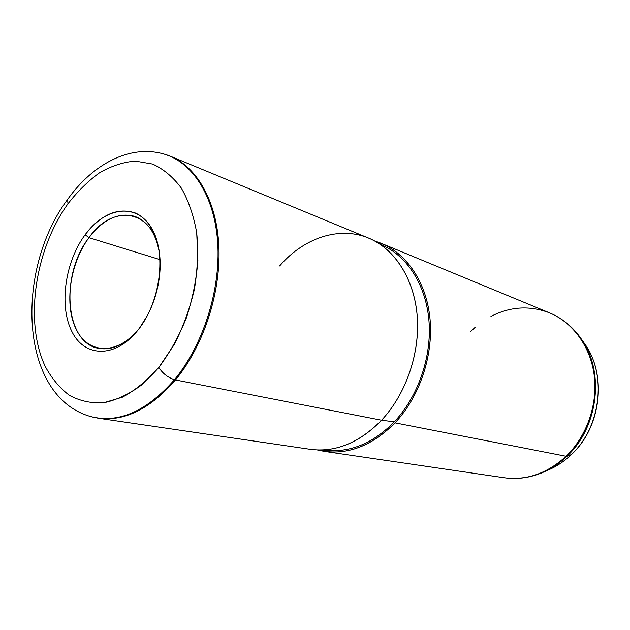 <?xml version="1.0" encoding="UTF-8"?>
<svg xmlns="http://www.w3.org/2000/svg" width="630" height="630" viewBox="0 0 630 630"><rect width="100%" height="100%" fill="white"/><g stroke="black" fill="none" stroke-linecap="round" stroke-linejoin="round"><path stroke-width="0.94" d="M88.98 237.683C103.296 219.153 118.566 212.05 134.773 216.373C148.152 221.429 156.46 234.187 159.689 254.638C154.571 209.373 113.116 202.521 88.98 237.683L160.075 259.647L88.98 237.683L85.137 234.746C100.942 214.499 117.621 207.231 135.174 212.94C151.106 219.61 161.501 242.322 160.044 269.75C159.067 285.855 154.878 301.077 147.475 315.409L139.411 328.246C126.165 344.13 112.51 350.831 98.445 348.327C64.717 342.657 60.157 274.255 88.98 237.683C69.78 263.505 63.89 305.392 76.427 329.797C88.649 354.564 118.141 355.265 139.411 328.246L138.041 330.025C115.613 358.494 84.656 357.635 71.891 331.561C58.803 305.865 65.016 261.907 85.137 234.746L88.98 237.683M67.961 203.797C77.695 191.237 88.287 180.849 99.753 172.644C111.526 165.911 123.393 162.06 135.356 161.107L152.578 164.06C163.461 168.998 173.037 176.991 181.306 188.055C188.559 200.749 193.701 215.704 196.725 232.919L197.883 260.536C196.371 279.94 192.504 299.155 186.275 318.174C178.818 336.538 169.667 352.965 158.823 367.463C147.302 380.425 135.166 390.332 122.417 397.191L103.54 402.814C91.24 403.46 79.884 400.979 69.457 395.364C59.811 388.135 51.747 378.512 45.258 366.495C24.192 322.009 34.815 249.787 67.961 203.797L67.638 199.387L67.961 203.797C34.815 249.787 24.192 322.009 45.258 366.495C51.747 378.512 59.811 388.135 69.457 395.364C79.884 400.979 91.24 403.46 103.54 402.814C116.14 400.247 128.693 394.396 141.207 385.261L158.823 367.463L174.171 344.681C182.991 327.411 189.717 309.031 194.347 289.54C197.584 269.939 198.379 251.071 196.725 232.919C193.701 215.704 188.559 200.749 181.306 188.055C173.037 176.991 163.461 168.998 152.578 164.06L135.356 161.107C123.393 162.06 111.526 165.911 99.753 172.644C88.287 180.849 77.695 191.237 67.961 203.797M138.041 330.025C160.681 301.935 166.824 252.236 151.208 227.525C135.93 202.387 105.037 207.254 85.137 234.746C65.016 261.907 58.803 305.865 71.891 331.561C84.656 357.635 115.613 358.494 138.041 330.025M67.638 199.387C92.177 164.95 128.803 144.357 163.202 153.822C192.134 161.682 214.625 195.741 217.704 242.763C220.776 289.729 203.262 344.964 174.478 379.701C167.84 377.488 162.619 373.409 158.823 367.463C162.619 373.409 167.84 377.488 174.478 379.701C146.656 411.295 118.779 423.596 90.854 416.611C118.779 423.596 146.656 411.295 174.478 379.701C203.262 344.964 220.776 289.729 217.704 242.763C214.625 195.741 192.134 161.682 163.202 153.822L164.123 154.098M164.383 154.169C193.26 162.162 215.665 196.261 218.705 243.243C221.728 290.17 204.214 345.287 175.463 379.961L174.478 379.701L175.463 379.961C147.735 411.445 119.921 423.762 92.035 416.926L98.43 418.249C124.622 421.627 150.302 408.87 175.463 379.961C203.128 346.555 220.532 294.178 218.949 248.346C217.326 202.49 197.544 167.359 170.557 156.303L164.383 154.169M170.557 156.303L368.534 238.077C394.467 248.748 414.052 278.444 417.178 315.575C420.241 352.682 406.09 394.057 381.559 420.226L175.463 379.961L381.559 420.226C359.202 442.874 335.475 452.576 310.37 449.332L98.43 418.249M374.677 241.007L387.143 247.637C410.658 260.379 427.408 289.705 429.219 324.639C430.959 359.572 417.265 397.467 394.309 421.816L381.559 420.226C405.066 395.12 419.163 356.029 417.469 320.064C415.698 284.091 398.64 253.984 374.677 241.007C344.193 224.217 305.345 236.03 279.625 265.962M381.559 420.226L394.309 421.816C374.803 441.669 353.784 451.277 331.246 450.647L317.15 449.962C340.113 450.608 361.589 440.693 381.559 420.226M374.952 241.156C402.688 249.102 424.927 277.712 429.636 315.354C434.314 352.965 420.383 396.05 395.034 422.856C370.322 447.355 344.468 456.396 317.465 449.977L324.387 451.387C349.351 454.616 372.897 445.111 395.034 422.856C419.312 397.152 433.251 356.493 430.117 319.961C426.927 283.413 407.413 254.103 381.623 243.487L374.952 241.156M330.199 450.592C353.076 451.592 374.448 442 394.309 421.816C418.391 396.301 432.141 355.903 428.88 319.717C425.565 283.516 406.003 254.63 380.307 244.432M546.683 470.689L551.447 468.578C558.605 465.082 565.212 460.443 571.26 454.655L571.26 454.655C600.563 427.644 606.997 376.023 585.49 344.941L582.474 340.688M571.544 454.466L571.481 454.529C565.394 460.349 558.716 465.027 551.447 468.578C558.605 465.082 565.212 460.443 571.26 454.655L566.969 456.246C597.957 427.668 604.784 372.913 582.073 340.113L579.127 335.94L582.073 340.113C604.784 372.913 597.957 427.668 566.969 456.246L571.26 454.655C600.563 427.644 606.997 376.023 585.49 344.941C607.163 376.441 600.76 427.447 571.481 454.529M381.623 243.487L549.581 312.866C572.796 322.442 590.586 346.563 594.255 375.63C597.862 404.68 586.743 436.377 566.087 456.27L395.034 422.856L566.087 456.27C547.242 473.5 526.601 480.659 504.189 477.753C526.601 480.659 547.242 473.5 566.087 456.27C586.743 436.377 597.862 404.68 594.255 375.63C590.586 346.563 572.796 322.442 549.581 312.866C529.791 305.298 510.245 306.479 490.943 316.418M541.375 473.051L546.045 470.972C553.597 467.279 560.574 462.373 566.969 456.246L566.087 456.27L566.969 456.246C560.574 462.373 553.597 467.279 546.045 470.972L541.375 473.051M475.154 327.332L470.799 331.419M91.783 416.855L90.854 416.611C18.742 396.372 15.081 269.884 67.292 199.868M551.447 468.578L546.045 470.972C532.311 477.493 518.356 479.753 504.189 477.753L324.387 451.387M549.581 312.866C562.779 318.394 573.607 327.482 582.073 340.113L585.49 344.941"/></g></svg>
